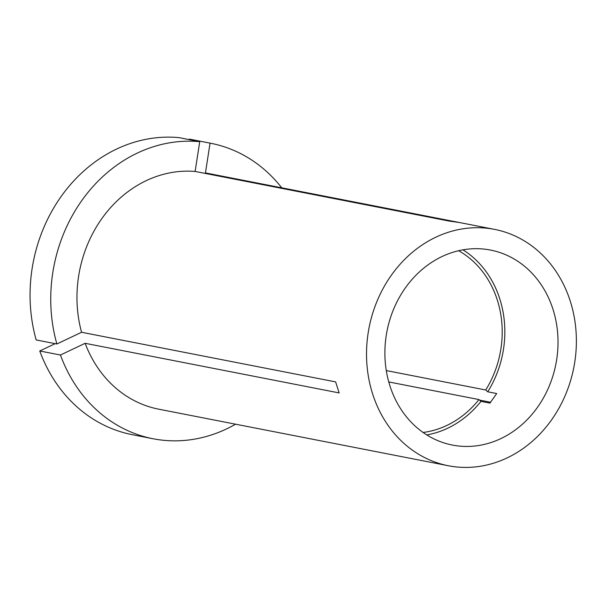 <?xml version="1.0" encoding="UTF-8"?>
<svg xmlns="http://www.w3.org/2000/svg" width="605" height="605" viewBox="0 0 605 605"><rect width="100%" height="100%" fill="white"/><g stroke="black" fill="none" stroke-linecap="round" stroke-linejoin="round"><path stroke-width="0.91" d="M426.782 434.919A99.349 86.039 101.1 0 0 480.975 401.372L489.937 403.119L496.697 393.545L487.728 391.798A99.349 86.039 101.1 0 0 503.489 349.229A99.349 86.039 101.1 0 0 462.938 249.827M386.232 335.51A99.349 86.039 101.1 0 0 452.411 445.068A99.349 86.039 101.1 0 0 556.676 359.62A99.349 86.039 101.1 0 0 490.496 250.062A99.349 86.039 101.1 0 0 386.232 335.51M386.293 370.57L485.724 389.991A96.339 83.429 101.1 0 0 500.902 348.866A96.339 83.429 101.1 0 0 458.613 250.704M199.726 141.676A150.532 130.362 101.1 0 0 56.87 343.988L36.187 339.95A150.532 130.362 101.1 0 1 179.05 137.637L199.726 141.676L195.12 171.449A120.425 104.287 101.1 0 0 78.59 276.394A120.425 104.287 101.1 0 0 81.562 332.266L335.609 381.891L339.178 392.925L85.131 343.3A120.425 104.287 101.1 0 0 158.805 409.199L448.365 465.752A120.425 104.287 101.1 0 0 574.75 362.176A120.425 104.287 101.1 0 0 494.542 229.378A120.425 104.287 101.1 0 0 368.158 332.954A120.425 104.287 101.1 0 0 448.365 465.752M281.741 187.815A150.532 130.362 101.1 0 0 210.744 143.272A150.532 130.362 101.1 0 0 210.056 143.135L205.45 172.909L458.567 222.353M459.498 222.534L449.167 221.075L195.12 171.449M479.553 400.094L490.64 402.264M388.781 381.944L478.963 399.565L480.975 401.372M423.107 432.469A96.339 83.429 101.1 0 0 478.963 399.565M485.724 389.991L487.728 391.798M55.184 343.655L39.756 350.983L60.44 355.022L85.131 343.3M60.44 355.022A150.532 130.362 101.1 0 0 153.035 438.746A150.532 130.362 101.1 0 0 235.572 424.188M39.756 350.983A150.532 130.362 101.1 0 0 132.351 434.7L153.035 438.746M210.744 143.272L190.061 139.233A150.532 130.362 101.1 0 0 189.373 139.097L210.056 143.135M189.289 139.642L189.373 139.097M56.87 343.988L81.562 332.266M459.036 222.443L494.542 229.378"/></g></svg>
